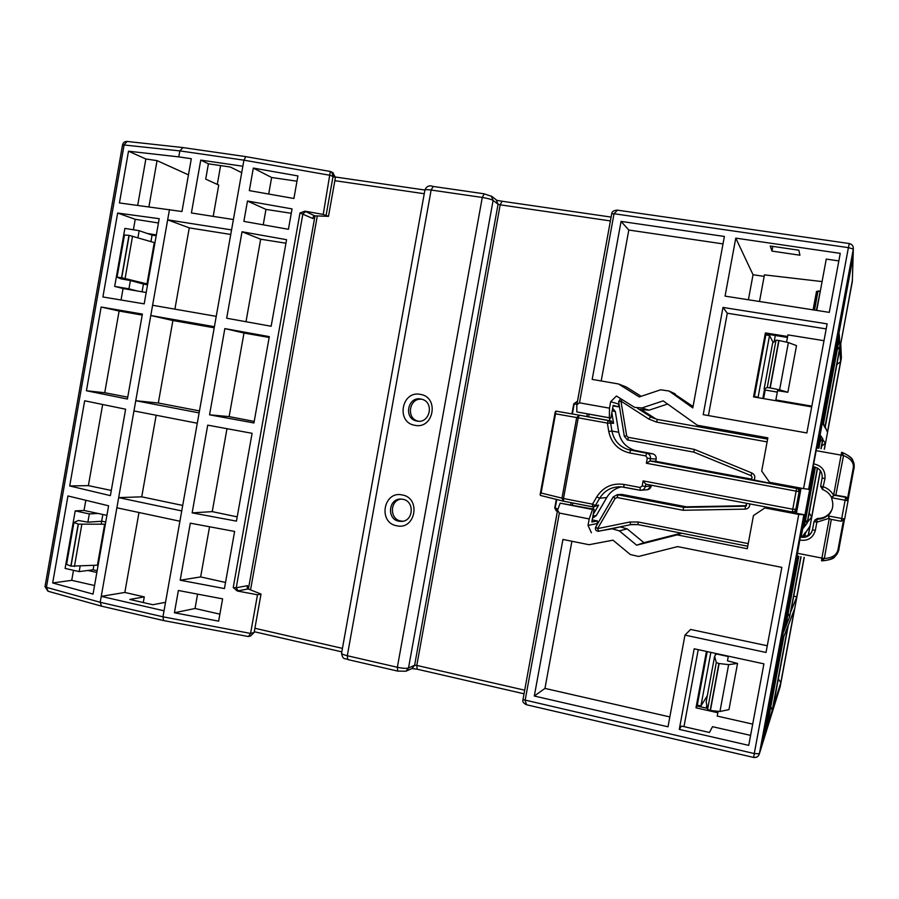 <?xml version="1.0" encoding="UTF-8"?>
<svg xmlns="http://www.w3.org/2000/svg" width="899" height="899" viewBox="0 0 899 899"><rect width="100%" height="100%" fill="white"/><g stroke="black" fill="none" stroke-linecap="round" stroke-linejoin="round"><path stroke-width="1.35" d="M220.615 165.596L217.288 184.419M142.211 315.099L119.106 311.032L104.734 392.728L127.748 397.144M102.666 404.494L88.383 485.629L111.307 490.449M230.751 234.459L189.262 227.874L174.9 309.155M214.209 327.787L172.889 320.516L158.314 403.01L199.466 410.91M156.156 415.248L141.739 496.832L182.711 505.44M285.949 243.213L260.665 239.201L246 321.718M269.161 337.473L243.989 333.035L229.133 416.608L254.203 421.417M226.986 428.699L212.243 511.632L237.201 516.88M296.985 181.216L271.633 177.485L268.7 194.038M291.276 213.288L265.958 209.411L263.227 224.817M197.589 594.127L195.038 608.488L219.884 614.163M209.557 526.758L200.646 576.922L225.525 582.462M148.908 206.849L157.044 160.629L145.852 158.988L137.693 205.365M93.878 565.392L93.103 569.809L87.933 570.472L96.845 572.483M106.914 515.363L97.98 513.441L89.327 513.913L75.224 510.879L65.11 568.415L79.168 571.607L80.123 566.19M85.81 500.282L84.023 510.452L97.98 513.441M73.493 570.314L71.729 580.327L94.541 585.53M121.039 300.008L123.062 288.534L146.189 292.512M156.336 234.931L147.29 233.47L139.165 230.695L124.882 228.402L114.69 286.399L128.928 288.849L130.4 280.544L120.871 278.802L117.072 277.173L121.725 277.735L129.175 235.369L154.268 242.584L146.987 283.893L147.672 284.084M158.438 222.986L135.232 219.311L133.4 229.762M101.362 606.128L48.119 591.261L46.433 587.339L45.017 586.564L122.556 144.829L179.822 150.897L243.921 160.168L242.854 166.236L200.747 160.101L208.411 163.809L205.702 179.115L218.738 185.082L213.198 216.367M143.278 602.544L144.278 596.891L129.793 599.453L152.808 604.735L165.528 602.319M138.974 512.509L124.837 592.452L144.278 596.891M101.138 307.031L86.428 390.75L127.411 399.032L142.39 314.077L101.138 307.031L119.106 311.032M182.913 147.627L179.822 150.897L178.766 156.887L191.307 158.718L181.98 211.512L119.421 202.949L128.501 151.212L178.766 156.887M169.473 209.557L100.205 602.285L46.433 587.339L124.152 144.728L127.107 141.446C124.691 141.39 123.174 142.503 122.567 144.784M125.624 409.214L84.675 400.785L69.706 485.943L110.386 495.641L125.624 409.214M108.599 505.8L67.953 495.956L52.67 582.968L93.035 594.093L108.599 505.8M159.202 218.682L117.645 213.041L102.902 296.973L144.188 303.862L159.202 218.682M117.645 213.041L135.232 219.311M123.062 288.534L114.69 286.399M763.588 398.628L765.184 390.031L764.139 388.964L772.657 342.991L776.017 340.227L778.995 340.496L788.378 342.564L779.613 389.829L787.861 392.279L777.568 390.66L775.848 399.954L811.842 406.134M824.012 340.687L787.917 334.889L786.591 342.025M137.929 237.707L139.165 230.695M101.239 521.296L87.866 522.162L89.327 513.913M718.054 711.603L717.222 716.087L752.699 724.122M728.336 656.169L727.471 660.832L737.54 663.417L728.639 664.642L718.885 663.496L710.188 710.468L707.603 709.423L706.176 701.838L714.626 656.27L716.289 653.944L728.269 656.54M735.764 238.123L725.066 296.131L829.271 312.369L840.25 253.361L735.764 238.123L753.036 274.723L748.406 299.76M722.987 307.436L703.209 414.664L806.852 432.947L827.136 323.865L722.987 307.436L727.302 313.223L708.412 415.585M838.834 260.935L826.26 259.081L816.73 310.413M762.61 743.361L797.582 556.054L762.554 743.54M801.279 536.074L814.168 466.873L801.301 536.074M817.663 448.05L853.095 256.732M156.19 235.774L152.077 235.111L150.931 241.584M143.626 283.05L142.087 291.804M102.846 514.486L101.126 524.252M93.103 569.809L97.159 570.73M787.445 337.44L766.015 333.99L754.34 397.032M707.21 651.606L697.141 706.041L707.401 708.356M750.609 735.382L712.514 726.684L709.446 732.483L681.453 726.055L679.284 729.392L694.185 648.786L763.914 663.855L748.743 745.372L679.284 729.392M826.192 328.91L727.302 313.223M787.614 336.496L765.397 332.922L753.553 396.897L776.758 400.887L775.848 399.954M811.696 406.887L776.758 400.887M683.982 726.639L698.22 649.662M706.434 651.438L695.995 707.816L717.84 712.75M767.274 645.763L690.601 629.446L684.959 635.11L668.013 726.797L534.309 696.028L544.963 688.409L669.845 716.93M571.888 541.254L544.963 688.409M672.194 392.481L693.039 406.539M675.228 393.874L669.07 391.031L692.792 407.91L724.38 236.459L621.063 221.401L592.183 379.4L618.467 383.963L626.322 387.019L641.189 396.302M723.01 243.899L628.806 230.032L601.206 380.962M822.079 281.578L764.431 274.869L759.509 301.491M764.15 276.409L753.036 274.723M771.949 251.091L770.241 246.011L798.851 250.203L799.919 255.215L771.949 251.091L772.825 246.393M621.063 221.401L628.806 230.032M152.594 305.267L216.232 316.347L214.4 326.708L150.785 315.504L172.889 320.516M158.314 403.01L135.76 400.718L199.117 412.911L197.286 423.238L133.962 410.933M141.739 496.832L118.668 497.619L181.733 510.924L179.912 521.229L116.87 507.8M200.747 160.101L191.408 212.973L233.403 219.525L231.56 229.908L167.663 219.828L189.262 227.874M124.837 592.452L101.25 596.363L164.034 610.803L162.966 616.804L163.607 620.58M615.826 527.713L620.243 526.881L627.176 528.882L619.332 530.882L612.163 528.803L597.79 531.264M619.332 530.882L636.661 545.187L677.149 534.883L747.294 548.727L753.441 515.588L764.824 507.946L798.761 514.397L804.212 514.756L797.031 555.942M592.205 519.903L597.386 520.937L591.823 522.004L594.16 509.261L592.531 509.497L589.205 518.948L559.347 513.048L525.106 700.557L526.623 704.782C523.51 703.423 522.297 701.692 522.982 699.579L557.504 510.857M589.205 518.948L588.025 525.409L591.396 532.759M534.309 696.028L562.931 539.445L589.025 544.715L612.994 540.175L630.334 554.548L638.65 556.447L677.61 546.603L781.849 567.381L766.027 652.46L684.959 635.11M609.488 408.168L610.679 401.696L616.433 396.021L634.525 407.337L641.897 407.966L663.192 400.875L697.354 425.261L767.858 437.835L761.7 471.042L769.578 482.313L803.56 488.618L848.398 247.641L853.331 249.012C853.522 246.112 852.173 244.303 849.285 243.607L848.398 247.641L614.028 213.726L579.484 402.831L609.488 408.168L609.331 417.765L610.848 418.125L613.185 405.348L618.298 406.82L613.084 405.899M669.07 391.031L660.608 389.795L639.279 396.942L618.467 383.963M216.232 316.347L231.56 229.908M323.224 214.423L304.907 211.175L299.985 212.996L313.009 218.569L313.684 216.221L314.729 215.839L328.483 216.344L323.224 214.423L330.315 171.518M238.156 590.89L236.235 587.777L233.223 587.553L237.201 590.969L248.146 588.946L261.013 594.059L257.485 594.79L237.201 590.969M257.485 594.79L250.585 633.424L248.416 636.548L163.652 620.58M164.034 610.803L179.912 521.229M181.733 510.924L197.286 423.238M199.117 412.911L214.4 326.708M233.403 219.525L242.854 166.236M269.307 336.631L224.84 328.596L209.546 414.821L253.934 422.968L269.307 336.631M252.091 433.307L207.714 425.148L192.15 512.868L236.448 521.128L252.091 433.307M297.929 175.923L253.327 168.079L249.326 190.622L293.906 198.488L297.929 175.923M292.051 208.905L247.483 201.016L243.865 221.379L288.422 229.29L292.051 208.905M222.604 598.858L178.373 590.497L174.417 612.77L218.637 621.153L222.604 598.858M234.617 531.444L190.318 523.173L180.193 580.215L224.435 588.564L234.617 531.444M286.579 239.685L242.022 231.762L226.683 318.235L271.15 326.258L286.579 239.685M242.022 231.762L260.665 239.201M224.84 328.596L243.989 333.035M209.546 414.821L229.133 416.608M192.15 512.868L212.243 511.632M253.327 168.079L271.633 177.485M247.483 201.016L265.958 209.411M174.417 612.77L195.038 608.488M180.193 580.215L200.646 576.922M326.123 215.176L333.091 176.137L331.709 172.024L330.461 171.529M182.531 147.526L245.854 156.64L243.921 160.168L330.203 175.327L335.428 177.485L332.675 172.574M617.444 210.209L614.028 213.726L611.713 213.748L576.989 404.123M801.031 536.006L813.91 466.851M817.416 448.005L816.854 446.848L808.943 489.303L803.56 488.618M762.835 742.619L759.374 753.744L754.261 753.564L753.654 757.441C756.576 757.835 758.486 756.632 759.363 753.834L803.785 515.183M261.013 594.059L254.159 632.458L250.574 635.964L248.573 636.503M335.428 177.485L328.483 216.344M248.146 588.946L247.315 588.171L247.517 585.654L247.146 587.766M414.821 425.294C395.762 422.485 401.572 390.222 420.395 394.391C439.566 397.088 433.678 429.621 414.821 425.294M396.695 525.769C377.726 522.622 383.525 490.449 402.258 494.956C421.339 497.979 415.473 530.421 396.695 525.769M398.875 521.218C386.514 519.274 388.424 498.417 400.898 499.069L402.831 499.271C414.889 501.091 413.574 521.431 401.392 521.409L398.875 521.218M402.966 521.218L400.785 521.004C389.391 519.251 389.75 500.271 401.19 499.08M418.518 421.215C405.82 419.069 408.955 397.616 421.732 399.223M416.945 421.047L416.765 421.002C403.336 418.81 407.618 396.066 420.912 399.032L421.687 399.212C434.667 402.033 429.879 424.036 416.945 421.047M667.597 404.022L648.977 410.214L641.852 409.596M817.517 447.432L816.764 447.297M767.724 438.555L702.557 426.924L697.354 425.261M627.176 528.882L643.92 542.681L681.341 533.152M597.386 520.937L597.251 524.375M619.006 403.932L618.298 406.82M579.484 402.831L576.821 404.775L576.832 411.933L610.848 418.125M559.347 513.048L557.571 510.16L560.167 503.159L594.16 509.261M804.212 514.756L765.903 507.486L764.824 507.946M588.025 525.409L596.902 523.6M592.531 509.497L560.167 503.159M636.661 545.187L643.92 542.681M677.149 534.883L681.678 533.219M610.679 401.696L618.782 404.145M576.832 411.933L609.331 417.765M101.553 606.184L100.205 602.285L162.966 616.804L250.585 633.424L254.159 632.458M208.411 163.809L230.335 167.023L241.707 172.664M128.501 151.212L145.852 158.988M157.044 160.629L188.453 174.856M695.995 707.816L697.141 706.041M817.955 291.579L816.517 291.411L813.101 309.84M816.517 291.411L817.854 292.141M816.685 292.006L813.359 309.885M765.397 332.922L766.015 333.99M137.165 290.961L128.928 288.849M147.29 233.47L152.077 235.111M87.933 570.472L79.168 571.607M52.67 582.968L71.729 580.327M84.023 510.452L75.224 510.879M86.428 390.75L104.734 392.728M69.706 485.943L88.383 485.629M556.919 511.16L555.166 508.171L556.751 499.507M556.357 499.417L554.739 507.991L557.987 508.969M615.321 411.663L612.657 408.225L615.321 411.607L618.703 432.262C620.591 441.387 625.94 447.421 634.75 450.377L652.977 453.871C655.349 454.804 656.405 456.546 656.158 459.086L655.764 461.344L650.033 460.996L650.46 458.67L656.158 459.086L655.742 461.333L751.137 479.043M646.37 463.243L650.033 460.996L796.75 488.247L796.121 491.135L646.37 463.243L647.302 458.13L650.46 458.67C650.73 456.051 649.629 454.265 647.19 453.298L628.446 449.702C619.377 446.668 613.882 440.454 611.938 431.059L610.578 422.699L608.881 420.575L608.32 420.406L607.376 423.081L578.237 417.821L579.259 415.169L576.697 417.541L561.965 498.17L563.527 501.204L563.493 498.507L541.097 493.012L540.13 494.619L540.445 495.439L563.201 501.114M829.035 514.599L828.372 515.959L829.327 518.622L830.822 519.296L841.183 521.263L844.678 518.948L841.711 518.487L845.116 500.26L831.766 497.765L831.89 499.282C833.733 504.912 832.777 510.014 829.035 514.599L828.698 515.071M843.374 520.858L838.16 548.795C837.194 554.762 832.586 557.998 824.327 558.493L831.317 519.386M838.16 548.795L838.947 548.84L844.375 519.802L838.947 548.84C837.778 556.155 832.159 560.144 822.102 560.83M619.905 494.428L686.319 506.811L683.622 507.384L683.083 510.272L617.085 497.529L615.163 498.406L597.588 528.612L598.633 531.219L630.84 524.645L637.998 524.611L747.766 546.232L638.032 524.623L638.144 521.982L748.249 543.614M638.144 521.982L629.851 522.004L597.588 528.612L595.666 527.095L613.23 496.945L617.298 494.675L683.622 507.384L745.406 506.227L746.889 503.361L745.406 506.227L746.316 505.923M832.227 496.653L834.969 495.079L833.688 494.832L841.093 455.119L843.24 455.512L841.633 452.321L841.093 455.119L816.146 450.657M541.097 493.012L555.537 413.81L578.237 417.821L563.493 498.507L592.52 504.159L592.497 506.856L593.093 506.912L595.396 505.541L592.52 504.159L596.756 496.866C603.184 486.988 612.253 482.842 623.94 484.426L639.998 487.483L642.189 485.988L643.122 480.875L645.774 484.168L792.334 511.992L794.345 511.666L795.772 509.688L799.132 491.641L799.762 491.393L798.919 488.921L749.912 479.223C752.328 478.807 752.688 477.605 751.025 475.627L751.025 475.627C752.744 477.47 752.373 478.673 749.912 479.223L750.867 479.167M828.372 515.959L841.711 518.487L841.183 521.263L844.678 518.948L848.072 500.754L845.656 497.327L845.116 500.26L848.072 500.754L845.667 496.866L833.688 494.832M767.105 441.881L656.506 422.081L648.763 419.035L620.951 401.123L622.086 399.561M694.32 449.365L628.131 437.296L626.648 435.779L620.951 401.123L618.636 401.718L624.344 436.273L627.39 439.926L693.814 452.13L694.32 449.365L751.89 472.998C754.834 474.683 755.553 477.032 754.047 480.044M795.716 513.149L796.447 509.205L792.761 509.216L796.121 491.135L799.132 491.641L798.368 489.112L796.75 488.247L797.424 487.483M796.447 509.205L794.963 511.216M829.305 513.958C826.012 517.532 821.911 519.285 816.989 519.229L816.865 522.195L814.033 521.555L812.505 529.769C810.595 535.815 806.448 538.243 800.065 537.029M817.483 518.453L814.775 520.116L817.483 518.453C824.169 518.363 829.002 515.397 831.98 509.553C829.013 515.397 824.181 518.363 817.483 518.453L814.033 521.555M833.654 495.338C831.305 491.281 827.912 488.449 823.462 486.82L820.607 486.258L822.529 489.494C826.777 491.079 829.844 493.888 831.732 497.945M813.674 463.884C821.776 465.603 825.54 470.492 824.99 478.571L822.529 489.494M797.053 553.2L821.9 558.088L821.529 560.762L824.035 558.448L821.9 558.088L829.271 518.566M835.25 495.394L845.656 497.327L835.25 495.394L833.822 495.495L831.766 497.765M845.667 496.866L847.622 498.113L848.083 499.777M835.834 495.214L843.532 455.568C851.297 458.726 854.477 463.232 853.05 469.064L847.622 498.113M841.633 452.321L842.048 452.399C851.656 456.344 855.59 461.951 853.814 469.211L848.094 499.844L853.814 469.211L853.05 469.064M794.345 511.666L792.334 511.992L792.761 509.216L643.122 480.875M642.189 485.988L645.347 486.483L645.774 484.168L792.334 511.992M593.7 506.834L598.599 505.126L593.216 514.385M571.966 413.911L573.753 403.831L576.911 404.325M573.809 403.831L576.922 401.639L574.214 403.887L572.371 413.978M647.302 458.13L645.797 455.928L629.716 452.961C618.231 450.185 611.241 443.016 608.735 431.441L607.376 423.081L613.579 423.339L610.949 420.99M555.537 413.81L555.852 411.101L579.214 415.169L555.818 411.101M592.452 506.845L563.538 501.192L593.093 506.912M758.801 397.796L758.104 397.201L769.533 335.484L773.185 342.541M764.51 389.346L762.813 398.493M758.104 397.201L754.43 396.571M769.533 335.484L765.847 334.9M707.311 695.736L700.928 705.951L710.851 652.393M715.593 653.416L715.211 655.45M700.928 705.951L697.309 705.142M716.054 654.281L715.424 654.764M777.309 392.099L765.184 390.031M774.129 341.777L775.286 335.484M817.685 448.05L853.084 256.867M706.266 708.097L706.805 705.153M699.298 706.524L699.815 705.704M768.6 334.406L769.184 335.428M101.677 521.15L105.734 522.027M147.548 284.792L143.447 284.095M804.122 557.335L796.761 596.891L790.839 611.623L801.065 556.739L790.839 611.623M838.329 339.035L839.408 337.069L823.214 424.07L822.731 422.788M822.956 421.597L823.214 424.07M839.216 334.259L839.408 337.069M837.261 349.666L839.924 346.789L824.877 427.564L823.36 424.373L839.452 337.9L839.924 346.789M839.419 338.114L823.394 424.193M823.495 423.62L824.877 427.564M154.268 242.584L154.954 242.809M767.117 726.448L783.849 636.559L787.962 625.828L772.275 710.053L767.072 726.662L783.849 636.571L787.962 625.828M782.917 639.077L766.589 728.235L764.858 733.651M787.457 627.221L787.929 625.974M770.791 706.726L772.275 710.053M766.24 726.235L766.589 728.235M782.04 641.392L783.467 637.571M98.148 565.089L97.418 565.179L104.644 524.196L105.363 524.151M97.418 565.179L70.999 566.156L78.382 524.139L104.644 524.196M714.626 656.27L716.289 662.552L718.885 663.496M78.382 524.139L73.943 522.476L78.37 520.476L87.866 522.162M728.965 709.603L719.953 711.491L710.188 710.468M728.965 709.637L737.54 663.428L728.965 709.637M70.999 566.156L66.593 564.314L73.932 522.577M785.681 626.715L798.795 556.29L785.647 626.906M803.785 534.961L805.358 532.377L804.627 536.355M788.187 613.298L789.637 616.826L785.647 626.918M783.95 631.087L797.907 556.121L783.917 631.289M784.951 625.715L785.265 627.873L783.917 631.312M804.302 526.69L815.393 467.143L804.268 526.881L807.044 523.353L805.628 519.611M821.102 436.464L822.81 438.678L820.956 448.635M820.124 441.735L822.81 438.678M803.099 528.219L814.516 466.918L803.065 528.421L804.009 527.23L815.202 467.087M820.382 435.431L820.989 436.037L819.877 438.15M803.717 524.915L804.009 527.23M146.987 283.893L121.725 277.735M796.514 345.632L787.861 392.279L796.514 345.632L788.378 342.564M117.072 277.139L124.489 234.999L129.175 235.369M778.759 340.463L769.971 387.874L767.252 387.536L764.139 388.964M769.971 387.874L779.613 389.829M143.053 283.949L130.4 280.544M853.039 258.17L852.331 281.533L840.779 343.575M820.191 291.748L816.371 310.357M820.281 291.265L818.079 290.928L814.528 310.065M818.079 290.928L819.843 291.692M836.857 364.544L840.565 361.735L827.451 432.116L825.181 427.25L839.846 348.464L840.565 361.735M839.812 348.632L825.203 427.092M825.215 427.036L827.451 432.116M809.212 512.992L811.64 517.037L807.482 522.285L817.573 468.109L807.516 522.117M822.843 439.78L825.394 443.162L824.259 449.219M821.664 446.14L825.394 443.162M796.761 596.891L793.738 596.071M805.493 532.972L809.92 526.23L808.235 535.31M805.538 532.736L809.92 526.23M778.309 678.936L780.793 682.622L772.983 707.524L788.299 625.288L794.48 609.106L780.793 682.622M773.028 707.333L788.277 625.401L794.48 609.106M794.042 610.32L794.458 609.23M557.515 510.508L522.982 699.579L754.261 753.564L798.761 514.397M233.223 587.553L299.985 212.996M304.907 211.175L314.729 215.839M334.855 180.688L424.249 193.734M524.701 690.196L416.799 665.429L414.619 665.282L408.506 668.013C406.359 668.62 402.64 668.384 397.358 667.272L347.295 655.731C343.44 654.787 341.541 653.91 341.586 653.112L424.901 190.116C425.092 189.532 427.171 189.509 431.127 190.037L433.194 186.509M397.65 671.081L347.801 659.551L347.295 655.731L431.127 190.037L482.28 197.465L484.213 193.881M397.718 671.104L397.358 667.272L482.28 197.465C487.64 198.331 491.247 199.32 493.102 200.421L491.27 195.982M397.729 671.104L405.988 671.216L408.506 668.013L493.102 200.421L498.068 204.253L496.203 199.836M406.191 671.126L412.135 668.451L414.619 665.282L498.068 204.253L500.192 204.826L502.035 201.286M524.038 693.803L417.125 669.193L416.799 665.429L500.192 204.826L610.399 220.918M808.572 489.472L853.308 249.102L853.039 258.035M753.688 757.351C756.61 757.745 758.509 756.576 759.363 753.834L762.813 742.709M342.44 648.37L254.9 628.277M305.806 211.523L302.907 213.748L236.235 587.777L247.517 585.654M314.998 215.85L248.405 589.047M313.38 216.535L313.009 218.569M317.302 215.929L250.551 589.901M648.977 410.214L641.897 407.966M619.748 526.96L611.657 528.893M651.348 485.224L651.191 486.089C650.528 488.539 648.943 489.775 646.415 489.809L641.864 490.191M596.756 496.866L599.633 498.248L606.78 497.507C610.185 491.877 615.085 488.326 621.479 486.842C615.073 488.326 610.151 491.888 606.746 497.529L596.273 515.532L592.812 517.734M596.318 515.464L592.902 516.116M556.256 510.935L554.784 508.036M618.714 432.307L615.354 411.618L612.197 410.776M629.716 452.961L630.637 450.219L628.446 449.702L634.75 450.377C625.962 447.432 620.625 441.398 618.737 432.273L611.938 431.059L608.735 431.441M652.562 453.826L636.897 450.882M656.158 459.074L656.18 459.086C656.427 456.568 655.36 454.827 652.977 453.871L646.696 453.186L645.797 455.928M848.072 500.754L844.678 518.948M821.765 560.785L824.327 558.493M595.666 527.151C594.981 529.646 595.913 531.017 598.464 531.253C595.835 531.006 594.902 529.623 595.666 527.095L613.197 496.956L615.163 498.406M589.092 414.214L588.609 416.855M609.949 420.799L609.466 417.878M572.854 503.024L572.483 505.024M592.733 508.98L594.003 506.789M799.503 540.007C807.662 541.344 812.932 538.153 815.326 530.432L816.865 522.195L829.013 518.296M749.833 503.923C749.822 506.991 748.271 508.733 745.192 509.137L683.083 510.272M656.506 422.081L657.371 419.428L767.622 439.117L657.383 419.44L652.011 417.586L637.515 408.337M648.763 419.035L650.651 416.799L657.203 419.406M620.58 398.617L618.658 401.673M626.648 435.779L624.344 436.318M628.131 437.296L628.053 440.094M693.814 452.13L750.98 475.616L751.89 472.998M799.762 491.393L800.38 488.033M801.088 488.157L796.413 513.284L801.088 488.157M815.326 530.432L812.505 529.769M811.291 532.77C807.841 536.254 804.167 537.254 800.301 535.759C804.942 537.175 808.729 536.018 811.662 532.264M814.584 466.929L813.134 466.806M813.146 466.727C819.54 467.918 822.54 471.683 822.136 478.032L820.607 486.258M824.99 478.571L822.136 478.032M841.183 521.263L830.788 519.285M629.851 522.004L630.84 524.645M841.745 452.343L843.532 455.568M657.383 419.44L652.011 417.586L655.202 418.496L640.706 409.247L653.865 417.72M745.192 509.137L745.316 506.227L746.384 505.879M686.308 506.822L746.62 505.676L686.308 506.822L621.76 494.394L618.018 494.753L617.085 497.529M621.782 494.405L617.332 494.675L613.197 496.956M639.998 487.483L640.436 490.303C643.032 490.281 644.673 489 645.347 486.483L651.191 486.089L647.55 489.741M623.94 484.426L623.861 487.179L640.436 490.303M598.599 505.126L595.396 505.541L599.633 498.248C604.701 490.27 611.961 486.471 621.411 486.842L639.863 490.236M571.112 502.676L570.741 504.676M576.922 401.639L573.753 403.831L571.921 413.9M587.339 413.9L586.856 416.54M613.579 423.339L611.837 412.72M608.342 420.417L579.259 415.169L611.522 421.148M762.891 398.504L764.577 389.413L762.891 398.504M764.431 394.077L763.442 395.571L764.431 394.077M763.835 393.414L764.892 391.627M715.312 655.304L715.66 653.427L715.323 655.292M779.916 687.589L762.88 742.45M852.376 280.376L840.745 343.755L841.374 358.072M762.869 742.529L780.141 686.858L804.257 557.369M808.381 535.231L820.405 470.66M824.394 449.242L841.374 358.049M821.192 448.668L822.877 439.622L821.192 448.68M820.304 470.514L811.64 517.037M804.863 536.332L805.56 532.579L804.863 536.332M800.84 556.695L789.637 616.826M802.627 536.332L805.358 532.377M817.36 467.986L807.044 523.353M818.91 448.264L821.147 436.273L818.91 448.264M839.25 334.046L822.697 422.991L839.25 334.057M818.719 448.23L820.989 436.037M820.416 435.217L818.023 448.107L820.416 435.24M785.265 627.873L798.604 556.256M782.063 641.223L764.813 733.887L782.063 641.234M74.426 566.527L81.809 524.544M719.953 711.491L728.639 664.642M710.412 710.525L719.121 663.541M716.289 662.552L707.603 709.423M70.807 566.123L78.202 524.095M125.107 278.42L132.558 236.1M778.995 340.496L770.207 387.907M776.017 340.227L767.252 387.536M128.984 235.336L121.534 277.701M841.329 356.521L840.756 343.676M852.331 281.533L853.05 258.08M245.91 156.651L330.405 171.484L333.259 172.923M335.484 177.024L424.912 190.026C426.531 186.239 429.216 185.037 432.981 186.419L484.022 193.791L491.865 196.454L496.844 200.342L501.856 201.207L611.106 217.086M576.888 404.438L611.713 213.76C611.994 213.883 610.904 210.872 617.006 210.096L849.274 243.539C852.162 244.247 853.511 246.068 853.331 249.012L853.061 257.946M753.643 757.441L526.623 704.782M411.888 668.564L417.046 669.171M341.564 653.236C342.834 660.731 345.542 657.854 347.801 659.551M341.811 651.865L254.282 631.716M401.392 521.409L402.628 521.274M416.765 421.002L418.428 421.204M620.243 526.881L612.163 528.803M163.584 620.568L101.621 606.196M45.006 586.62L47.883 591.194M127.107 141.446L182.452 147.515M651.37 485.224L651.213 486.089M606.78 497.507L596.318 515.52L593.509 517.622M557.369 511.306L554.739 508.002L556.301 499.394M838.947 548.84C839.216 549.918 837.879 552.447 834.924 556.414C834.103 558.661 829.732 560.122 821.832 560.807L821.686 560.785M620.557 398.605L618.636 401.718L624.322 436.296L627.412 439.937M650.033 460.996L798.919 488.921M632.222 524.42L638.009 524.623M842.048 452.399C849.308 455.658 852.904 458.49 852.825 460.895C854.117 465.502 854.443 468.278 853.814 469.211M621.411 486.842L623.839 487.168M563.291 501.148L540.445 495.439M540.153 494.495L555.2 412M823.248 423.811L822.742 422.732M824.911 427.317L823.405 424.137M782.04 641.347L783.434 637.728M802.829 536.355L805.234 532.86"/></g></svg>
